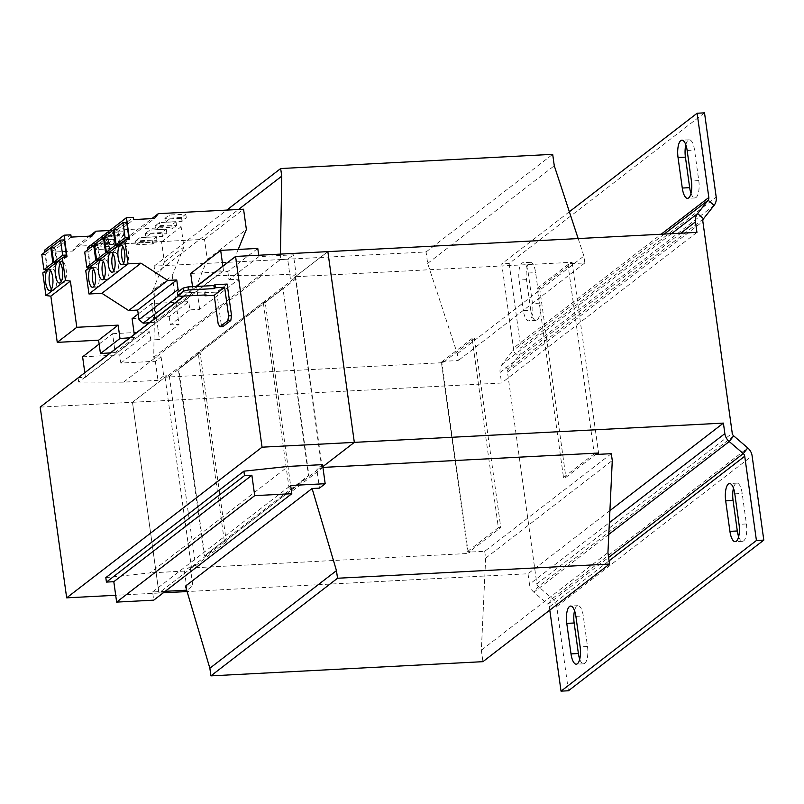 <?xml version="1.0" encoding="UTF-8"?>
<svg xmlns="http://www.w3.org/2000/svg" width="804" height="804" viewBox="0 0 804 804"><rect width="100%" height="100%" fill="white"/><g stroke="black" fill="none" stroke-linecap="round" stroke-linejoin="round"><path stroke-width="0.6" stroke-dasharray="4.02 3.01" d="M51.496 289.088A10.663 3.759 -93 0 0 53.416 290.365A10.663 3.759 -93 0 0 54.29 290.013A10.663 3.759 -93 0 0 56.521 278.254A10.663 3.759 -93 0 0 52.3 269.069A10.663 3.759 -93 0 0 51.426 269.42A10.663 3.759 -93 0 0 50.531 270.536M61.265 281.561A10.663 3.759 -93 0 0 63.184 282.837A10.663 3.759 -93 0 0 64.059 282.485A10.663 3.759 -93 0 0 66.29 270.717A10.663 3.759 -93 0 0 62.069 261.531A10.663 3.759 -93 0 0 61.194 261.883A10.663 3.759 -93 0 0 60.3 263.008M104.128 278.164A9.869 3.477 -93 0 0 106.058 279.571A9.869 3.477 -93 0 0 106.862 279.249A9.869 3.477 -93 0 0 108.932 268.355A9.869 3.477 -93 0 0 105.022 259.853A9.869 3.477 -93 0 0 104.218 260.174A9.869 3.477 -93 0 0 103.264 261.451M94.359 285.701A9.869 3.477 -93 0 0 96.289 287.108A9.869 3.477 -93 0 0 97.093 286.777A9.869 3.477 -93 0 0 99.163 275.893A9.869 3.477 -93 0 0 95.254 267.38A9.869 3.477 -93 0 0 94.45 267.712A9.869 3.477 -93 0 0 93.495 268.988M123.675 263.099A9.869 3.477 -93 0 0 125.595 264.506A9.869 3.477 -93 0 0 126.399 264.184A9.869 3.477 -93 0 0 128.469 253.29A9.869 3.477 -93 0 0 124.57 244.788A9.869 3.477 -93 0 0 123.756 245.109A9.869 3.477 -93 0 0 122.801 246.386M113.907 270.636A9.869 3.477 -93 0 0 115.826 272.043A9.869 3.477 -93 0 0 116.63 271.712A9.869 3.477 -93 0 0 118.701 260.828A9.869 3.477 -93 0 0 114.801 252.315A9.869 3.477 -93 0 0 113.987 252.647A9.869 3.477 -93 0 0 113.032 253.923M42.793 272.918L47.466 271.792L44.763 252.275M47.466 271.792L67.003 256.727M51.647 247.582L54.481 247.441L56.501 262.024M54.481 247.441L45.486 254.365L47.587 269.511L56.581 262.576M64.25 239.904L55.255 246.838L57.355 261.983L62.883 257.712M190.719 273.45L227.813 271.521L257.772 248.416M227.813 271.521L228.949 279.722L258.908 256.617L293.42 254.818L296.063 273.893L261.682 275.682L216.748 275.601L216.165 271.42M258.717 255.24L258.908 256.617M138.208 313.942L151.644 303.58L188.739 301.651L189.875 309.852L199.653 309.339L238.728 279.209L228.949 279.722M132.107 318.645L169.192 316.716L188.739 301.651M169.192 316.716L170.337 324.916L189.875 309.852M82.611 356.815L119.695 354.876L120.841 363.076L155.343 361.277L161.081 356.855L153.725 357.247L155.122 273.792L154.066 266.154L426.08 251.953L427.668 263.4L457.295 353.69L458.25 360.554L443.667 361.318L443.778 362.081L441.376 362.202L467.626 551.423L470.028 551.293L470.139 552.057L468.31 553.464L191.503 567.915L158.941 593.02L115.696 595.282M611.321 453.677L484.711 551.293L470.139 552.057M484.711 551.293L485.666 558.167L481.345 650.225L482.933 661.672M224.276 540.871L198.337 353.951L178.8 369.016L204.739 555.936L223.803 540.901L223.964 542.047L226.366 541.916L200.106 352.705L197.704 352.825L262.838 302.616L265.23 302.485L291.49 491.696L322.233 467.998L319.831 468.119L193.221 565.745L193.322 566.508L190.186 566.669L192.839 585.744L185.483 586.136M193.221 565.745L195.623 565.624L169.363 376.403L166.961 376.533L293.571 278.908L293.47 278.144L290.334 278.315L287.681 259.24L293.42 254.818M161.081 356.855L163.725 375.93L166.86 375.769L166.961 376.533M578.156 238.567L583.905 256.064L584.86 262.938L570.277 263.692L570.378 264.456L567.986 264.586L594.166 453.255M153.725 357.247L280.325 259.622L280.425 254.104M280.325 259.622L287.681 259.24M322.233 467.998L295.972 278.787L293.571 278.908M319.831 468.119L319.932 468.883L316.796 469.054L319.449 488.128M443.778 362.081L474.511 338.373L472.119 338.504L498.369 527.715L500.771 527.595L470.028 551.293M441.376 362.202L472.119 338.504M467.626 551.423L498.369 527.715M485.666 558.167L612.276 460.541M105.816 577.634L150.077 572.89L288.144 466.431M223.964 542.047L289.088 491.827L291.49 491.696M195.623 565.624L226.366 541.916M169.363 376.403L200.106 352.705M265.23 302.485L295.972 278.787M322.535 464.632L316.796 469.054M190.186 566.669L184.458 571.091L187.111 590.166L192.839 585.744M184.458 571.091L150.077 572.89M165.232 591.312L152.599 591.965L153.735 600.166M596.638 453.677L565.895 477.375L563.493 477.496L537.243 288.284L567.986 264.586M537.243 288.284L539.645 288.164L570.378 264.456M563.493 477.496L594.236 453.798M481.345 650.225L607.945 552.599M152.599 591.965L290.666 485.505M163.725 375.93L157.996 380.352L123.605 382.151L78.671 382.061L216.748 275.601M123.605 382.151L261.682 275.682M183.774 296.093L196.256 286.465M78.671 382.061L78.099 377.88M216.547 271.129L223.512 270.757L222.879 266.245M78.058 377.609L85.435 377.227L223.512 270.757M151.644 303.58L154.247 322.394L193.332 292.264L192.548 286.666M99.133 344.072L112.57 333.71L115.173 352.524L134.71 337.459L134.268 334.263M85.435 377.227L84.772 372.433M112.57 333.71L149.655 331.781L150.8 339.981L159.473 339.529L179.011 324.464L170.337 324.916M119.695 354.876L149.655 331.781M120.841 363.076L150.8 339.981M155.122 273.792L238.527 209.482M154.066 266.154L226.778 210.095M426.08 251.953L552.69 154.338M427.668 263.4L554.278 165.775M457.295 353.69L583.905 256.064M584.86 262.938L458.25 360.554M296.063 273.893L290.334 278.315M155.343 361.277L157.996 380.352M180.257 296.274L179.835 293.229L177.443 292.415M206.085 294.927L205.663 291.872L179.835 293.229M204.869 294.988L204.558 292.726L205.663 291.872M204.558 292.726L216.738 292.093L227.16 284.063M216.738 292.093L221.13 323.761L218.175 323.911M222.959 326.565L221.13 323.761M263.471 303.731L289.41 490.661L308.947 475.596L283.008 288.666L197.864 353.971L197.704 352.825M282.526 288.686L178.327 369.036L204.266 555.966L308.465 475.616L283.008 288.666M223.803 540.901L288.927 490.681L289.088 491.827M262.838 302.616L262.988 303.751M40.2 407.105L132.469 402.281L158.941 593.02L193.322 566.508M196.678 286.445L184.196 296.073M570.277 263.692L572.096 262.285L295.289 276.737L327.851 251.632L293.47 278.144M166.86 375.769L132.469 402.281L165.041 377.176L191.503 567.915M295.289 276.737L321.761 467.476L322.816 466.672L319.932 468.883M443.667 361.318L441.848 362.725L468.31 553.464M474.511 338.373L500.771 527.595M609.924 510.6L528.017 573.754L187.091 591.553M163.302 592.799L158.941 593.02L132.469 402.281L501.545 383.016L696.937 232.366M321.761 467.476L322.917 467.415M539.645 288.164L565.895 477.375M441.848 362.725L165.041 377.176M572.096 262.285L598.568 453.034M528.017 573.754L529.474 584.277L609.352 522.68M568.418 690.767L556.73 606.507A11.849 10.774 52.4 0 0 552.358 598.588L538.308 586.528A3.95 3.588 -127.6 0 1 536.861 583.885L507.475 372.111A3.95 3.588 -127.6 0 1 508.178 369.358L518.701 356.021L512.731 350.896L502.209 364.232A11.849 10.774 -127.6 0 0 500.088 372.493L501.545 383.016M664.245 234.075L512.731 350.896A3.95 3.588 52.4 0 0 513.434 348.142L661.169 234.225M714.083 205.362L518.701 356.021A11.849 10.774 52.4 0 0 520.821 347.76L716.203 197.101M569.363 211.753L501.746 263.893L513.434 348.142M704.515 112.851L509.133 263.501L501.746 263.893M690.998 193.332A13.819 4.874 -93 0 0 694.937 197.935A13.819 4.874 -93 0 0 698.776 180.619L694.545 150.097A13.819 4.874 -93 0 0 689.259 139.816A13.819 4.874 -93 0 0 685.822 144.81M530.751 310.183A13.819 4.874 -93 0 0 536.027 320.474A13.819 4.874 -93 0 0 539.866 303.148L535.625 272.636A13.819 4.874 -93 0 0 530.349 262.345A13.819 4.874 -93 0 0 526.509 279.661L530.751 310.183L523.364 310.565A13.819 4.874 -93 0 0 528.64 320.856A13.819 4.874 -93 0 0 532.479 303.54L528.248 273.018A13.819 4.874 -93 0 0 522.972 262.727A13.819 4.874 -93 0 0 519.133 280.043L523.364 310.565M509.133 263.501L520.821 347.76M733.7 435.879L538.308 586.528L533.846 592.196A11.849 10.774 -127.6 0 1 529.474 584.277M608.809 534.399L533.846 592.196L547.886 604.256L608.618 557.423M549.795 610.115L549.343 606.899A3.95 3.588 52.4 0 0 547.886 604.256L552.358 598.588L747.74 447.939M738.635 536.66A13.819 4.874 -93 0 0 742.584 541.273A13.819 4.874 -93 0 0 746.413 523.957L742.182 493.435A13.819 4.874 -93 0 0 736.906 483.144A13.819 4.874 -93 0 0 733.459 488.139M579.724 659.19A13.819 4.874 -93 0 0 583.664 663.802A13.819 4.874 -93 0 0 587.503 646.486L583.272 615.964A13.819 4.874 -93 0 0 577.996 605.673A13.819 4.874 -93 0 0 574.548 610.668M115.173 352.524L110.128 352.876M134.71 337.459L129.675 337.811M44.481 250.255L51.325 249.893L51.637 252.165L72.521 251.079L76.32 246.265L161.574 241.823L164.378 262.034L152.69 290.696L172.227 275.621L179.011 324.464M152.69 290.696L159.473 339.529M109.836 230.477L181.111 226.758L183.915 246.969L172.227 275.621M51.637 252.165L71.174 237.1M51.325 249.893L70.863 234.828M72.521 251.079L92.068 236.014M76.32 246.265L89.445 236.155M118.881 235.039L102.138 235.964L106.309 232.657L123.052 231.733L118.881 235.039L119.414 238.858L102.671 239.773L102.138 235.964M109.404 242.557L92.661 243.481L96.832 240.175L113.575 239.25L109.404 242.557L109.927 246.376L93.184 247.29L92.661 243.481M161.574 241.823L181.111 226.758M164.378 262.034L183.915 246.969M45.486 254.365L41.798 254.556M154.247 322.394L149.212 322.746M193.332 292.264L182.217 293.038L179.573 290.767M178.709 295.751L182.217 293.038M87.395 247.783L94.239 247.421L94.55 249.692L115.444 248.607L119.233 243.793L204.487 239.341L207.291 259.561L196.437 286.184L199.653 309.339M196.437 286.184L235.512 256.054L238.728 279.209M85.706 270.445L90.38 269.32L87.676 249.803M238.215 249.441L235.512 256.054M94.56 245.109L97.395 244.959L99.415 259.551M97.395 244.959L88.4 251.893L90.5 267.039L99.495 260.104M90.38 269.32L129.454 239.19M104.329 237.582L107.163 237.431L109.183 252.014M107.163 237.431L98.168 244.366L100.269 259.501L109.264 252.577M94.239 247.421L133.313 217.291M94.55 249.692L133.625 219.562M115.444 248.607L154.519 218.477M119.233 243.793L151.896 218.608M145.343 233.441L149.644 230.125L166.247 229.261L161.956 232.577L145.343 233.441L145.876 237.26L150.167 233.944L149.644 230.125M135.575 240.979L139.876 237.662L156.478 236.798L152.177 240.115L135.575 240.979L136.107 244.788L140.398 241.481L139.876 237.662M204.487 239.341L243.562 209.211M207.291 259.561L246.376 229.431M114.098 230.044L116.932 229.894L118.952 244.486M116.932 229.894L107.937 236.828L110.047 251.974L119.032 245.039M126.7 222.366L117.706 229.291L119.816 244.436L125.344 240.175M155.112 225.914L159.413 222.597L176.016 221.733L171.724 225.04L155.112 225.914L155.644 229.723L159.936 226.416L159.413 222.597M164.88 218.376L169.182 215.06L185.784 214.196L181.493 217.512L164.88 218.376L165.413 222.195L169.704 218.879L169.182 215.06M107.937 236.828L104.249 237.019M117.706 229.291L114.017 229.492M88.4 251.893L84.711 252.084M98.168 244.366L94.48 244.557M55.255 246.838L51.567 247.029M169.704 218.879L186.317 218.015L182.016 221.331L165.413 222.195M182.016 221.331L181.493 217.512M186.317 218.015L185.784 214.196M159.936 226.416L176.548 225.542L172.247 228.859L155.644 229.723M172.247 228.859L171.724 225.04M176.548 225.542L176.016 221.733M140.398 241.481L157.011 240.607L152.71 243.924L136.107 244.788M152.71 243.924L152.177 240.115M157.011 240.607L156.478 236.798M150.167 233.944L166.78 233.08L162.478 236.396L145.876 237.26M162.478 236.396L161.956 232.577M166.78 233.08L166.247 229.261M93.184 247.29L97.354 243.984L114.098 243.069L109.927 246.376M114.098 243.069L113.575 239.25M97.354 243.984L96.832 240.175M102.671 239.773L106.842 236.466L123.585 235.552L119.414 238.858M123.585 235.552L123.052 231.733M106.842 236.466L106.309 232.657M500.088 372.493L680.737 233.21M536.861 583.885L732.243 433.235M507.475 372.111L702.857 221.462M671.511 233.693L502.209 364.232L508.178 369.358L703.56 218.708M556.73 606.507L752.112 455.858M549.343 606.899L609.09 560.83M587.503 646.486L580.126 646.868M575.885 616.346L583.272 615.964M746.413 523.957L739.037 524.339M734.806 493.817L742.182 493.435M539.866 303.148L532.479 303.54M528.248 273.018L535.625 272.636M526.509 279.661L519.133 280.043M698.776 180.619L691.4 181M687.159 150.489L694.545 150.097M52.3 269.069L48.612 269.26M62.069 261.531L58.38 261.732M105.022 259.853L101.334 260.044M95.254 267.38L91.566 267.581M124.57 244.788L120.871 244.979M114.801 252.315L111.103 252.516M115.826 272.043L112.138 272.234M125.595 264.506L121.906 264.697M96.289 287.108L92.601 287.299M106.058 279.571L102.369 279.762M63.184 282.837L59.496 283.028M53.416 290.365L49.727 290.556M577.996 605.673L570.609 606.065M583.664 663.802L576.287 664.184M736.906 483.144L729.519 483.526M742.584 541.273L735.198 541.655M530.349 262.345L522.972 262.727M536.027 320.474L528.64 320.856M689.259 139.816L681.882 140.197M694.937 197.935L687.561 198.327"/><path stroke-width="1.21" d="M50.602 290.214A10.663 3.759 -93 0 0 52.833 278.445A10.663 3.759 -93 0 0 48.612 269.26A10.663 3.759 -93 0 0 47.737 269.611A10.663 3.759 -93 0 0 45.506 281.37A10.663 3.759 -93 0 0 49.727 290.556A10.663 3.759 -93 0 0 50.602 290.214M60.37 282.676A10.663 3.759 -93 0 0 62.601 270.918A10.663 3.759 -93 0 0 58.38 261.732A10.663 3.759 -93 0 0 57.506 262.074A10.663 3.759 -93 0 0 55.275 273.842A10.663 3.759 -93 0 0 59.496 283.028A10.663 3.759 -93 0 0 60.37 282.676M103.173 279.44A9.869 3.477 -93 0 0 105.244 268.546A9.869 3.477 -93 0 0 101.334 260.044A9.869 3.477 -93 0 0 100.53 260.365A9.869 3.477 -93 0 0 98.46 271.26A9.869 3.477 -93 0 0 102.369 279.762A9.869 3.477 -93 0 0 103.173 279.44M93.405 286.978A9.869 3.477 -93 0 0 95.475 276.084A9.869 3.477 -93 0 0 91.566 267.581A9.869 3.477 -93 0 0 90.762 267.903A9.869 3.477 -93 0 0 88.691 278.797A9.869 3.477 -93 0 0 92.601 287.299A9.869 3.477 -93 0 0 93.405 286.978M122.71 264.375A9.869 3.477 -93 0 0 124.781 253.481A9.869 3.477 -93 0 0 120.871 244.979A9.869 3.477 -93 0 0 120.067 245.3A9.869 3.477 -93 0 0 117.997 256.195A9.869 3.477 -93 0 0 121.906 264.697A9.869 3.477 -93 0 0 122.71 264.375M112.942 271.913A9.869 3.477 -93 0 0 115.012 261.019A9.869 3.477 -93 0 0 111.103 252.516A9.869 3.477 -93 0 0 110.299 252.838A9.869 3.477 -93 0 0 108.228 263.732A9.869 3.477 -93 0 0 112.138 272.234A9.869 3.477 -93 0 0 112.942 271.913M129.675 337.811L119.987 338.494L118.138 325.138L76.802 327.298L70.39 281.098L65.466 280.475L62.33 257.853L67.003 256.727L64.019 235.19L70.863 234.828L71.174 237.1L92.068 236.014L95.857 231.2L109.836 230.477M44.763 252.275L44.481 250.255L64.019 235.19M60.551 240.094L64.25 239.904L66.35 255.049L62.652 255.24L53.667 262.174L51.567 247.029L60.551 240.094L62.652 255.24M62.883 257.712L66.35 255.049M192.548 286.666L190.719 273.45L220.678 250.356L257.772 248.416L258.717 255.24M134.268 334.263L132.107 318.645L138.208 313.942M594.166 453.255L594.236 453.798L596.638 453.677L596.739 454.431L611.321 453.677L612.276 460.541L607.945 552.599L609.532 564.046L482.933 661.672L210.919 675.873L209.864 668.235L185.483 586.136L312.093 488.51L319.449 488.128L325.178 483.706L290.666 485.505L291.802 493.706L254.717 495.646L251.883 475.234L244.496 475.616L243.883 471.174L288.144 466.431L322.535 464.632L325.178 483.706M280.425 254.104L281.732 176.166L280.676 168.538L552.69 154.338L554.278 165.775L578.156 238.567M609.532 564.046L337.529 578.247L336.464 570.619L312.093 488.51M291.802 493.706L153.735 600.166L116.64 602.106L113.816 581.694L106.429 582.086L105.816 577.634L243.883 471.174M186.689 590.186L165.232 591.312M210.919 675.873L337.529 578.247M209.864 668.235L336.464 570.619M116.64 602.106L254.717 495.646M113.816 581.694L251.883 475.234M106.429 582.086L244.496 475.616M78.099 377.88L183.774 296.093M196.256 286.465L216.125 271.149M84.772 372.433L82.611 356.815L99.133 344.072M222.879 266.245L220.678 250.356M238.527 209.482L281.732 176.166M226.778 210.095L280.676 168.538M214.296 288.596L215.402 287.752L214.98 284.696L213.874 285.551L188.035 286.897L188.458 289.953L214.296 288.596L213.874 285.551M188.458 289.953L183.463 291.148L183.041 288.093L188.035 286.897M183.463 291.148L177.865 295.47L177.443 292.415L183.041 288.093M177.865 295.47L180.257 296.274L206.085 294.927L204.98 295.782L214.206 295.299L224.628 287.269L228.597 315.871L231.552 315.721L230.778 320.545L227.823 320.695L228.597 315.871M204.869 294.988L204.98 295.782M215.402 287.752L224.628 287.269M214.206 295.299L218.175 323.911L220.015 326.726L227.823 320.695M220.015 326.726L222.959 326.565L230.778 320.545M214.98 284.696L227.16 284.063L231.552 315.721M184.196 296.073L40.2 407.105L66.672 597.844L115.696 595.282M196.678 286.445L235.582 256.446L262.054 447.185L66.672 597.844M262.054 447.185L354.323 442.371L322.816 466.662L354.323 442.371L723.399 423.105L609.924 510.6M235.582 256.446L327.851 251.632L354.323 442.371L327.861 251.632L696.937 232.366L695.47 221.844A11.849 10.774 52.4 0 1 697.591 213.583L708.113 200.246L714.083 205.362L703.56 218.708A3.95 3.588 52.4 0 0 702.857 221.462L732.243 433.235A3.95 3.588 52.4 0 0 733.7 435.879L747.74 447.939A11.849 10.774 -127.6 0 1 752.112 455.858L763.8 540.107L756.423 540.499L744.725 456.24A3.95 3.588 -127.6 0 0 743.268 453.597L729.228 441.547L733.7 435.879M187.091 591.553L163.302 592.799M322.917 467.415L598.568 453.034L596.739 454.431M609.352 522.68L724.856 433.627L723.399 423.105M661.169 234.225L708.826 197.493A3.95 3.588 -127.6 0 1 708.113 200.246L664.245 234.075M708.826 197.493L697.128 113.233L704.515 112.851L716.203 197.101A11.849 10.774 -127.6 0 1 714.083 205.362M697.128 113.233L569.363 211.753M685.822 144.81A13.819 4.874 -93 0 0 685.42 157.132L689.661 187.654A13.819 4.874 -93 0 0 690.998 193.332M685.42 157.132L678.043 157.514A13.819 4.874 -93 0 1 681.882 140.197A13.819 4.874 -93 0 1 687.159 150.489L691.4 181A13.819 4.874 -93 0 1 687.561 198.327A13.819 4.874 -93 0 1 682.274 188.035L689.661 187.654M678.043 157.514L682.274 188.035M724.856 433.627A11.849 10.774 52.4 0 0 729.228 441.547L608.809 534.399M763.8 540.107L568.418 690.767L561.031 691.149L756.423 540.499M733.459 488.139A13.819 4.874 -93 0 0 733.067 500.46L737.298 530.982A13.819 4.874 -93 0 0 738.635 536.66M574.548 610.668A13.819 4.874 -93 0 0 574.156 622.999L578.388 653.511A13.819 4.874 -93 0 0 579.724 659.19M733.067 500.46L725.68 500.852A13.819 4.874 -93 0 1 729.519 483.526A13.819 4.874 -93 0 1 734.806 493.817L739.037 524.339A13.819 4.874 -93 0 1 735.198 541.655A13.819 4.874 -93 0 1 729.921 531.364L737.298 530.982M725.68 500.852L729.921 531.364M574.156 622.999L566.77 623.381A13.819 4.874 -93 0 1 570.609 606.065A13.819 4.874 -93 0 1 575.885 616.346L580.126 646.868A13.819 4.874 -93 0 1 576.287 664.184A13.819 4.874 -93 0 1 571.011 653.903L578.388 653.511M566.77 623.381L571.011 653.903M549.795 610.115L561.031 691.149M110.128 352.876L100.45 353.559L119.987 338.494M100.45 353.559L98.601 340.203L57.255 342.363L50.853 296.163L45.928 295.54L42.793 272.918L62.33 257.853M89.445 236.155L95.857 231.2M98.601 340.203L118.138 325.138M57.255 342.363L76.802 327.298M50.853 296.163L70.39 281.098M45.928 295.54L65.466 280.475M43.898 269.702L41.798 254.556L50.783 247.632L52.883 262.777L43.898 269.702L47.175 269.531M50.783 247.632L51.647 247.582M56.169 262.606L52.883 262.777M149.212 322.746L143.142 323.178L178.709 295.751M143.142 323.178L138.992 319.61L137.675 310.073L128.65 310.545L101.887 293.309L88.973 293.983L85.706 270.445L124.781 240.316L129.454 239.19L126.469 217.653L133.313 217.291L133.625 219.562L154.519 218.477L158.308 213.663L243.562 209.211L246.376 229.431L238.215 249.441M87.676 249.803L87.395 247.783L126.469 217.653M179.573 290.767L178.076 289.48L176.749 279.943L167.724 280.415L140.961 263.179L128.047 263.853L124.781 240.316M138.992 319.61L178.076 289.48M137.675 310.073L176.749 279.943M128.65 310.545L167.724 280.415M101.887 293.309L140.961 263.179M88.973 293.983L128.047 263.853M123.012 222.557L126.7 222.366L128.801 237.512L125.112 237.703L116.118 244.637L114.017 229.492L123.012 222.557L125.112 237.703M125.344 240.175L128.801 237.512M151.896 218.608L158.308 213.663M106.349 252.165L104.249 237.019L113.233 230.095L115.344 245.24L106.349 252.165L109.625 251.994M113.233 230.095L114.098 230.044M118.62 245.069L115.344 245.24M119.404 244.466L116.118 244.637M86.812 267.229L84.711 252.084L93.696 245.16L95.797 260.305L86.812 267.229L90.088 267.059M93.696 245.16L94.56 245.109M99.083 260.134L95.797 260.305M96.58 259.702L94.48 244.557L103.465 237.622L105.575 252.768L96.58 259.702L99.857 259.531M103.465 237.622L104.329 237.582M108.852 252.597L105.575 252.768M56.943 262.003L53.667 262.174M113.032 253.923A9.869 3.477 -93 0 0 113.907 270.636M122.801 246.386A9.869 3.477 -93 0 0 123.675 263.099M93.495 268.988A9.869 3.477 -93 0 0 94.359 285.701M103.264 261.451A9.869 3.477 -93 0 0 104.128 278.164M60.3 263.008A10.663 3.759 -93 0 0 58.873 272.385A10.663 3.759 -93 0 0 61.265 281.561M50.531 270.536A10.663 3.759 -93 0 0 49.104 279.913A10.663 3.759 -93 0 0 51.496 289.088M680.737 233.21L695.47 221.844M671.511 233.693L697.591 213.583L703.56 218.708M608.618 557.423L743.268 453.597L747.74 447.939M609.09 560.83L744.725 456.24"/></g></svg>
